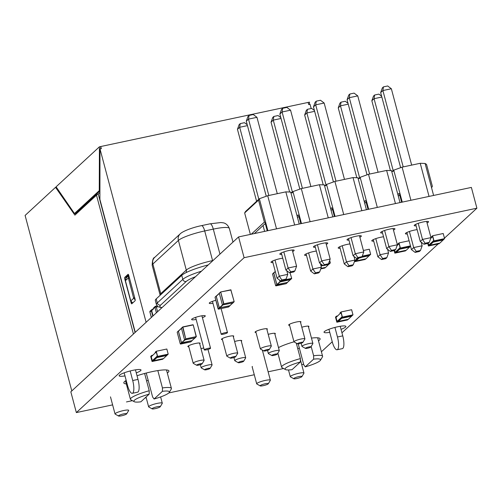<?xml version="1.0" encoding="UTF-8"?>
<svg xmlns="http://www.w3.org/2000/svg" width="502" height="502" viewBox="0 0 502 502"><rect width="100%" height="100%" fill="white"/><g stroke="black" fill="none" stroke-linecap="round" stroke-linejoin="round"><path stroke-width="0.75" d="M112.611 404.876L76.354 412.588L70.826 391.811L238.569 236.925L471.372 187.415L476.9 208.192L444.452 238.155M303.647 364.251L301.721 364.659M283.58 368.518L268.124 371.806M254.276 374.749L168.816 392.922M146.207 397.728L145.009 397.986M132.39 400.671L126.46 401.933M76.354 412.588L244.097 257.702L238.569 236.925M244.097 257.702L476.9 208.192M438.19 243.934L341.944 332.801M332.249 341.755L321.406 351.77M416.12 225.85A7.423 1.211 -14.9 0 1 414.213 225.542A7.423 1.211 -14.9 0 1 421.078 222.461A7.423 1.211 -14.9 0 1 428.557 221.727A7.423 1.211 -14.9 0 1 427.058 222.938M348.928 240.138A7.423 1.211 -14.9 0 1 347.02 239.837A7.423 1.211 -14.9 0 1 353.879 236.756A7.423 1.211 -14.9 0 1 361.365 236.015A7.423 1.211 -14.9 0 1 359.865 237.226M382.524 232.997A7.423 1.211 -14.9 0 1 380.616 232.69A7.423 1.211 -14.9 0 1 387.481 229.609A7.423 1.211 -14.9 0 1 394.961 228.874A7.423 1.211 -14.9 0 1 393.461 230.085M373.701 241.142A7.423 1.211 -14.9 0 1 371.794 240.834A7.423 1.211 -14.9 0 1 375.76 238.632A7.423 1.211 -14.9 0 1 383.528 236.781M407.298 233.995A7.423 1.211 -14.9 0 1 405.39 233.687A7.423 1.211 -14.9 0 1 409.362 231.491A7.423 1.211 -14.9 0 1 417.124 229.634M340.105 248.283A7.423 1.211 -14.9 0 1 338.197 247.982A7.423 1.211 -14.9 0 1 342.163 245.779A7.423 1.211 -14.9 0 1 349.932 243.922M256.02 332.519A6.363 1.042 -14.9 0 1 255.054 332.236A6.363 1.042 -14.9 0 1 260.933 329.601A6.363 1.042 -14.9 0 1 267.346 328.967A6.363 1.042 -14.9 0 1 266.92 329.519M306.509 255.43A7.423 1.211 -14.9 0 1 304.601 255.123A7.423 1.211 -14.9 0 1 308.567 252.92A7.423 1.211 -14.9 0 1 316.335 251.069M281.729 254.426A7.423 1.211 -14.9 0 1 279.827 254.125A7.423 1.211 -14.9 0 1 286.686 251.044A7.423 1.211 -14.9 0 1 294.172 250.31A7.423 1.211 -14.9 0 1 292.672 251.515M315.325 247.285A7.423 1.211 -14.9 0 1 313.424 246.978A7.423 1.211 -14.9 0 1 320.282 243.897A7.423 1.211 -14.9 0 1 327.768 243.163A7.423 1.211 -14.9 0 1 326.269 244.374M272.906 262.571A7.423 1.211 -14.9 0 1 271.005 262.27A7.423 1.211 -14.9 0 1 274.97 260.067A7.423 1.211 -14.9 0 1 282.739 258.216M222.417 339.666A6.363 1.042 -14.9 0 1 221.457 339.383A6.363 1.042 -14.9 0 1 227.337 336.742A6.363 1.042 -14.9 0 1 233.75 336.114A6.363 1.042 -14.9 0 1 233.323 336.666M212.967 303.29A7.072 1.155 -14.9 0 1 209.265 303.239A7.072 1.155 -14.9 0 1 215.822 300.296M196.15 319.429A7.072 1.155 -14.9 0 1 191.62 319.529A7.072 1.155 -14.9 0 1 198.152 316.593A7.072 1.155 -14.9 0 1 205.28 315.89A7.072 1.155 -14.9 0 1 202.413 317.659M301.809 327.216A6.363 1.042 -14.9 0 1 308.925 326.394A6.363 1.042 -14.9 0 1 308.498 326.946M289.616 325.378A6.363 1.042 -14.9 0 1 288.65 325.095A6.363 1.042 -14.9 0 1 294.53 322.453A6.363 1.042 -14.9 0 1 300.949 321.82A6.363 1.042 -14.9 0 1 300.522 322.372M268.212 334.363A6.363 1.042 -14.9 0 1 275.328 333.541A6.363 1.042 -14.9 0 1 274.901 334.094M329.751 332.355A11.308 1.845 -14.9 0 1 324.035 332.236A11.308 1.845 -14.9 0 1 334.489 327.542A11.308 1.845 -14.9 0 1 345.897 326.419A11.308 1.845 -14.9 0 1 341.027 329.35M278.497 347.604A23.33 3.809 -14.9 0 1 293.99 341.818M311.46 338.091A23.33 3.809 -14.9 0 1 320.1 338.787A23.33 3.809 -14.9 0 1 318.494 340.845M299.387 348.237A23.33 3.809 -14.9 0 1 297.761 348.67M252.236 367.087A7.072 1.155 -14.9 0 1 252.111 366.937A7.072 1.155 -14.9 0 1 252.399 366.46M234.616 341.511A6.363 1.042 -14.9 0 1 241.732 340.682A6.363 1.042 -14.9 0 1 241.305 341.234M188.821 346.813A6.363 1.042 -14.9 0 1 187.861 346.531A6.363 1.042 -14.9 0 1 193.741 343.889A6.363 1.042 -14.9 0 1 200.154 343.255A6.363 1.042 -14.9 0 1 199.727 343.807M201.02 348.652A6.363 1.042 -14.9 0 1 203.749 347.98M124.992 375.904A11.308 1.845 -14.9 0 1 119.143 375.81A11.308 1.845 -14.9 0 1 129.598 371.116A11.308 1.845 -14.9 0 1 141.006 369.993A11.308 1.845 -14.9 0 1 136.262 372.873M126.328 383.93A23.33 3.809 -14.9 0 1 123.825 382.938A23.33 3.809 -14.9 0 1 126.184 380.397M137.033 375.766A23.33 3.809 -14.9 0 1 168.91 370.94A23.33 3.809 -14.9 0 1 167.304 372.992M148.203 380.39A23.33 3.809 -14.9 0 1 146.578 380.823M432.956 241.838L429.612 245.02L429.335 244.505L429.881 245.221L439.89 243.087L444.577 238.626L433.998 240.878L432.956 241.838L432.812 241.299L433.715 240.471L432.636 236.423L430.691 238.406M432.68 236.574L432.002 237.201M428.658 245.133L428.187 243.357L423.945 244.261L425.056 243.232L429.292 242.334L428.181 243.357M427.924 243.414L428.438 245.34L429.335 244.505M432.831 241.374L429.467 244.48M431.733 237.258L431.594 236.718L432.636 235.758L443.216 233.505L444.577 238.626M432.636 235.758L433.998 240.878M443.404 239.617L433.088 241.813L433.27 242.089L429.881 245.221M429.48 245.045L428.438 246.011L439.024 243.759L439.702 243.131M428.438 246.011L427.76 243.451M443.285 239.956L433.27 242.089M399.36 248.986L399.216 248.446L400.119 247.612L399.04 243.57L398.136 244.405L397.992 243.865L399.034 242.899L400.401 248.026L396.015 252.167L395.739 251.653L396.279 252.362L406.294 250.234L410.542 246.181M399.084 243.721L397.095 245.553M395.061 252.28L394.591 250.498M394.327 250.561L394.836 252.487L395.739 251.653M399.234 248.521L395.871 251.627M400.401 248.026L410.46 245.886M399.034 242.899L409.099 240.759M409.808 246.764L399.492 248.954L399.674 249.23L396.279 252.362M395.883 252.192L394.842 253.152L405.421 250.906L406.105 250.272M394.842 253.152L394.158 250.592M409.688 247.103L399.674 249.23M400.012 202.595L397.967 194.895L398.783 193.515L400.207 194.418L398.306 196.169M397.967 194.895L391.51 170.63L392.934 171.533L393.75 170.153L392.533 171.276M395.45 203.561L386.634 170.435L391.51 170.63M402.253 202.118L393.75 170.153L402.102 167.141L420.23 163.288L425.106 163.483L426.531 164.386L432.379 186.367L431.563 187.748L425.106 163.483M364.709 203.316L366.611 201.559L365.186 200.656L364.37 202.036L357.913 177.777L359.338 178.681L360.154 177.3L368.656 209.259M377.316 207.42L368.499 174.288L386.634 170.435M358.936 178.423L360.154 177.3L368.499 174.288M410.912 200.273L402.102 167.141M332.82 216.883L330.768 209.183L331.59 207.803L333.008 208.707L331.113 210.457M330.768 209.183L324.317 184.918L325.742 185.822L326.557 184.441L325.34 185.571M335.06 216.406L326.557 184.441L334.903 181.435L353.038 177.576L357.913 177.777M366.416 209.736L364.37 202.036M361.848 210.708L353.038 177.576M433.609 195.447L431.563 187.748M429.047 196.42L420.23 163.288M343.719 214.561L334.903 181.435M299.223 224.024L297.171 216.324L297.987 214.95L299.412 215.854L297.51 217.604M328.252 217.855L319.435 184.723L324.317 184.918M297.171 216.324L290.714 192.065L292.139 192.969L292.955 191.588L291.737 192.712M301.464 223.553L292.955 191.588L301.307 188.576L319.435 184.723M310.123 221.708L301.307 188.576M251.251 234.227L264.391 222.091L265.815 222.995L254.37 233.562M294.655 224.996L285.839 191.864L290.714 192.065M267.867 230.694L259.358 198.736L245.465 211.562L244.65 212.942L258.543 200.11L259.358 198.736L267.71 195.724L285.839 191.864M276.527 228.856L267.71 195.724M250.366 234.415L244.65 212.942M264.391 222.091L258.543 200.11M283.831 251.91L288.117 268.012L285.889 270.063L281.327 252.914M266.248 196.251L246.275 121.177L248.496 119.125L256.961 117.324L253.297 114.55L249.067 115.454L247.95 116.477L246.275 121.177M268.815 195.485L248.496 119.125L249.067 115.454M290.671 271.814L294.9 270.911L293.789 271.94L289.56 272.837L290.671 271.814L288.117 268.012L296.582 266.217L292.264 250.002M277.28 193.69L256.961 117.324M285.889 270.063L289.56 272.837M296.582 266.217L294.9 270.911M275.008 260.055L279.294 276.156L277.073 278.215L272.504 261.059M264.61 231.384L263.054 225.542M256.597 201.283L237.452 129.321L239.674 127.27L247.455 125.613M267.233 230.832L265.282 223.49M258.825 199.231L239.674 127.27L240.245 123.599L244.474 122.695L247.235 124.785M281.848 279.959L286.077 279.056L284.967 280.085L280.737 280.982L281.848 279.959L279.294 276.156L287.759 274.362L286.799 270.754M237.452 129.321L239.134 124.621L240.245 123.599M277.073 278.215L280.737 280.982M287.759 274.362L286.077 279.056M317.427 244.763L321.713 260.871L319.492 262.922L314.923 245.767M299.845 189.103L279.871 114.036L282.093 111.977L290.564 110.183L286.893 107.409L282.664 108.306L281.553 109.336L279.871 114.036M302.411 188.344L282.093 111.977L282.664 108.306M324.267 264.667L328.496 263.77L327.386 264.792L323.156 265.696L324.267 264.667L321.713 260.871L330.178 259.07L325.861 242.855M310.882 186.543L290.564 110.183M319.492 262.922L323.156 265.696M330.178 259.07L328.496 263.77M308.604 252.908L312.89 269.016L310.669 271.067L306.101 253.912M289.635 192.021L271.049 122.181L273.276 120.122L281.051 118.472M300.83 223.685L298.878 216.349M292.421 192.084L273.276 120.122L273.841 116.451L278.07 115.554L280.831 117.637M315.444 272.812L319.68 271.915L318.569 272.937L314.334 273.841L315.444 272.812L312.89 269.016L321.355 267.215L320.395 263.606M271.049 122.181L272.73 117.481L273.841 116.451M310.669 271.067L314.334 273.841M321.355 267.215L319.68 271.915M351.023 237.622L355.309 253.723L353.088 255.775L348.52 238.626M333.447 181.962L313.468 106.888L315.695 104.836L324.16 103.035L320.489 100.262L316.26 101.166L315.149 102.188L313.468 106.888M336.014 181.197L315.695 104.836L316.26 101.166M357.863 257.526L362.099 256.622L360.988 257.651L356.753 258.549L357.863 257.526L355.309 253.723L363.774 251.922L359.463 235.714M344.479 179.396L324.16 103.035M353.088 255.775L356.753 258.549M363.774 251.922L362.099 256.622M342.201 245.767L346.487 261.868L344.265 263.92L339.703 246.771M323.232 184.874L304.651 115.033L306.873 112.981L314.654 111.325M334.426 216.538L332.475 209.202M326.018 184.937L306.873 112.981L307.437 109.31L311.673 108.407L314.428 110.496M349.041 265.671L353.276 264.767L352.166 265.796L347.93 266.694L349.041 265.671L346.487 261.868L354.952 260.067L353.992 256.466M304.651 115.033L306.327 110.333L307.437 109.31M344.265 263.92L347.93 266.694M354.952 260.067L353.276 264.767M384.62 230.474L388.906 246.582L386.684 248.634L382.122 231.478M367.044 174.815L347.07 99.741L349.292 97.689L357.757 95.888L354.092 93.115L349.856 94.018L348.746 95.041L347.07 99.741M369.61 174.056L349.292 97.689L349.856 94.018M391.46 250.379L395.695 249.475L394.585 250.504L390.349 251.402L391.46 250.379L388.906 246.582L397.371 244.781L393.06 228.567M378.075 172.255L357.757 95.888M386.684 248.634L390.349 251.402M397.371 244.781L395.695 249.475M375.797 238.619L380.083 254.727L377.862 256.779L373.3 239.623M356.828 177.733L338.248 107.886L340.469 105.834L348.25 104.184M368.022 209.397L366.071 202.055M359.614 177.796L340.469 105.834L341.034 102.163L345.269 101.266L348.024 103.349M382.637 258.524L386.873 257.62L385.762 258.649L381.526 259.547L382.637 258.524L380.083 254.727L388.548 252.926L387.594 249.318M338.248 107.886L339.923 103.186L341.034 102.163M377.862 256.779L381.526 259.547M388.548 252.926L386.873 257.62M418.216 223.327L422.502 239.435L420.281 241.487L415.719 224.331M400.64 167.668L380.667 92.6L382.888 90.548L391.353 88.747L387.688 85.974L383.453 86.871L382.342 87.9L380.667 92.6M403.206 166.909L382.888 90.548L383.453 86.871M425.056 243.232L422.502 239.435L430.967 237.634L426.656 221.42M411.671 165.108L391.353 88.747M420.281 241.487L423.945 244.261M430.967 237.634L429.292 242.334M409.4 231.472L413.686 247.58L411.458 249.632L406.896 232.476M390.43 170.586L371.844 100.745L374.065 98.693L381.846 97.037M401.619 202.25L399.667 194.914M393.21 170.649L374.065 98.693L374.63 95.016L378.866 94.119L381.627 96.202M416.24 251.376L420.469 250.479L419.358 251.502L415.129 252.406L416.24 251.376L413.686 247.58L422.151 245.779L421.191 242.171M371.844 100.745L373.519 96.045L374.63 95.016M411.458 249.632L415.129 252.406M422.151 245.779L420.469 250.479M204.358 349.699A3.25 0.533 165.1 0 0 204.258 349.888A3.25 0.533 165.1 0 0 207.062 349.687A3.25 0.533 165.1 0 0 210.438 348.407A3.25 0.533 165.1 0 0 210.539 348.219A3.25 0.533 165.1 0 0 207.734 348.419A3.25 0.533 165.1 0 0 204.358 349.699M221.307 334.05A3.25 0.533 165.1 0 0 221.206 334.238A3.25 0.533 165.1 0 0 224.011 334.037A3.25 0.533 165.1 0 0 227.387 332.757A3.25 0.533 165.1 0 0 227.488 332.569A3.25 0.533 165.1 0 0 224.683 332.77A3.25 0.533 165.1 0 0 221.307 334.05M156.216 298.897L157.289 302.938A28.275 4.618 -14.9 0 0 156.423 304.582L155.344 300.541A28.275 4.618 -14.9 0 1 156.216 298.897L181.743 275.328A28.275 4.618 -14.9 0 1 208.261 264.912M232.69 303.057L229.797 305.731M216.469 295.91L216.186 296.199L219.299 307.902L229.885 305.687M229.646 305.869L219.349 307.833L216.268 296.249L220.472 292.12M233.003 302.882L222.424 305.015L219.311 293.312L220.635 291.976L230.895 289.987L234.177 301.677L223.585 303.942L220.742 292.145L223.854 303.848L222.424 305.015M195.165 337.821L184.585 339.948L181.511 342.766L178.43 331.188L181.504 328.352M181.511 342.766L184.83 340.124M181.467 328.226L178.492 330.975L182.634 327.178L185.746 338.881L184.585 339.948L181.473 328.252L182.634 327.059M178.63 330.849L178.348 331.138L181.46 342.835L192.046 340.62M191.959 340.663L181.78 342.941M279.947 281.722L276.878 284.559L273.797 272.981L275.309 271.588M276.878 284.559L280.198 281.917L279.501 280.053M290.532 279.608L280.223 281.911L281.371 280.85M275.284 271.494L273.797 272.981M273.998 272.636L273.715 272.925L276.828 284.628L287.414 282.413M287.326 282.457L277.148 284.728M233.668 356.69A2.83 0.464 165.1 0 0 230.299 358.121A2.83 0.464 165.1 0 0 232.275 357.97A2.83 0.464 165.1 0 0 235.689 356.684A2.83 0.464 165.1 0 0 233.668 356.69M230.299 358.121L226.904 356.213A5.654 0.922 -14.9 0 1 226.791 356.087A5.654 0.922 -14.9 0 1 233.643 353.352A5.654 0.922 -14.9 0 1 237.722 353.182A5.654 0.922 -14.9 0 1 237.684 353.345L235.689 356.684M300.861 342.395A2.83 0.464 165.1 0 0 297.491 343.832A2.83 0.464 165.1 0 0 299.474 343.682A2.83 0.464 165.1 0 0 302.882 342.395A2.83 0.464 165.1 0 0 300.861 342.395M297.491 343.832L294.097 341.925A5.654 0.922 -14.9 0 1 293.984 341.799A5.654 0.922 -14.9 0 1 300.836 339.063A5.654 0.922 -14.9 0 1 304.915 338.888A5.654 0.922 -14.9 0 1 304.877 339.057L302.882 342.395M157.22 406.733A4.242 0.69 165.1 0 0 152.162 408.885A4.242 0.69 165.1 0 0 155.137 408.659A4.242 0.69 165.1 0 0 160.251 406.733A4.242 0.69 165.1 0 0 157.22 406.733M152.162 408.885L148.774 406.978A7.072 1.155 -14.9 0 1 148.63 406.815A7.072 1.155 -14.9 0 1 157.195 403.395A7.072 1.155 -14.9 0 1 162.29 403.181A7.072 1.155 -14.9 0 1 162.246 403.395L160.251 406.733M267.265 349.543A2.83 0.464 165.1 0 0 263.895 350.973A2.83 0.464 165.1 0 0 265.872 350.823A2.83 0.464 165.1 0 0 269.285 349.543A2.83 0.464 165.1 0 0 267.265 349.543M263.895 350.973L260.5 349.072A5.654 0.922 -14.9 0 1 260.387 348.94A5.654 0.922 -14.9 0 1 267.24 346.204A5.654 0.922 -14.9 0 1 271.318 346.035A5.654 0.922 -14.9 0 1 271.281 346.204L269.285 349.543M123.624 413.88A4.242 0.69 165.1 0 0 118.566 416.026A4.242 0.69 165.1 0 0 121.54 415.8A4.242 0.69 165.1 0 0 126.655 413.874A4.242 0.69 165.1 0 0 123.624 413.88M118.566 416.026L115.178 414.125A7.072 1.155 -14.9 0 1 115.033 413.962A7.072 1.155 -14.9 0 1 123.599 410.542A7.072 1.155 -14.9 0 1 128.694 410.329A7.072 1.155 -14.9 0 1 128.65 410.536L126.655 413.874M200.066 363.831A2.83 0.464 165.1 0 0 196.696 365.268A2.83 0.464 165.1 0 0 198.679 365.117A2.83 0.464 165.1 0 0 202.086 363.831A2.83 0.464 165.1 0 0 200.066 363.831M196.696 365.268L193.308 363.36A5.654 0.922 -14.9 0 1 193.195 363.235A5.654 0.922 -14.9 0 1 200.047 360.492A5.654 0.922 -14.9 0 1 204.119 360.323A5.654 0.922 -14.9 0 1 204.088 360.492L202.086 363.831M308.837 346.97A2.83 0.464 165.1 0 0 305.467 348.401A2.83 0.464 165.1 0 0 307.45 348.256A2.83 0.464 165.1 0 0 310.857 346.97A2.83 0.464 165.1 0 0 308.837 346.97M305.467 348.401L302.078 346.499A5.654 0.922 -14.9 0 1 301.959 346.367A5.654 0.922 -14.9 0 1 308.818 343.632A5.654 0.922 -14.9 0 1 312.89 343.462A5.654 0.922 -14.9 0 1 312.853 343.632L310.857 346.97M275.24 354.117A2.83 0.464 165.1 0 0 271.871 355.548A2.83 0.464 165.1 0 0 273.854 355.397A2.83 0.464 165.1 0 0 277.261 354.111A2.83 0.464 165.1 0 0 275.24 354.117M271.871 355.548L268.476 353.64A5.654 0.922 -14.9 0 1 268.363 353.515A5.654 0.922 -14.9 0 1 275.221 350.779A5.654 0.922 -14.9 0 1 279.294 350.609A5.654 0.922 -14.9 0 1 279.256 350.772L277.261 354.111M241.644 361.258A2.83 0.464 165.1 0 0 238.274 362.695A2.83 0.464 165.1 0 0 240.257 362.544A2.83 0.464 165.1 0 0 243.665 361.258A2.83 0.464 165.1 0 0 241.644 361.258M238.274 362.695L234.88 360.787A5.654 0.922 -14.9 0 1 234.767 360.662A5.654 0.922 -14.9 0 1 241.619 357.926A5.654 0.922 -14.9 0 1 245.698 357.75A5.654 0.922 -14.9 0 1 245.66 357.92L243.665 361.258M265.288 383.754A4.242 0.69 165.1 0 0 260.231 385.9A4.242 0.69 165.1 0 0 263.205 385.674A4.242 0.69 165.1 0 0 268.319 383.748A4.242 0.69 165.1 0 0 265.288 383.754M260.231 385.9L256.842 383.999A7.072 1.155 -14.9 0 1 256.698 383.835A7.072 1.155 -14.9 0 1 256.911 383.428A7.072 1.155 -14.9 0 1 265.263 380.416A7.072 1.155 -14.9 0 1 270.358 380.202A7.072 1.155 -14.9 0 1 270.314 380.409L268.319 383.748M208.048 368.405A2.83 0.464 165.1 0 0 204.678 369.836A2.83 0.464 165.1 0 0 206.655 369.685A2.83 0.464 165.1 0 0 210.068 368.405A2.83 0.464 165.1 0 0 208.048 368.405M204.678 369.836L201.283 367.935A5.654 0.922 -14.9 0 1 201.17 367.803A5.654 0.922 -14.9 0 1 208.023 365.067A5.654 0.922 -14.9 0 1 212.101 364.898A5.654 0.922 -14.9 0 1 212.064 365.067L210.068 368.405M298.885 376.607A4.242 0.69 165.1 0 0 293.827 378.753A4.242 0.69 165.1 0 0 296.801 378.533A4.242 0.69 165.1 0 0 301.915 376.607A4.242 0.69 165.1 0 0 298.885 376.607M293.827 378.753L290.438 376.851A7.072 1.155 -14.9 0 1 290.294 376.688A7.072 1.155 -14.9 0 1 298.859 373.268A7.072 1.155 -14.9 0 1 303.955 373.055A7.072 1.155 -14.9 0 1 303.911 373.268L301.915 376.607M71.792 390.914L25.1 215.433L55.534 187.334L74.892 215.132L96.491 195.19A14.138 2.309 -14.9 0 1 98.241 194.048L135.076 332.487M56.343 187.164L55.534 187.334M99.421 146.81L99.264 190.647L74.472 213.538L56.099 186.813L99.421 146.81L309.47 102.144L309.464 104.422M146.113 322.29L99.998 148.968L101.322 148.692L100.745 146.528L100.739 148.812M99.86 191.042L75.796 213.262L74.472 213.538M75.2 213.388L75.821 214.279M340.218 326.294L342.759 335.863A10.605 3.094 78 0 1 342.364 348.639L337.074 349.762A10.605 3.094 78 0 1 332.261 341.799L328.935 329.293M311.171 108.514L310.048 104.303L308.724 104.585L308.153 102.421M131.097 302.762A1.412 0.414 -102 0 0 131.737 303.829A1.412 0.414 -102 0 0 131.806 303.792L135.082 300.767A1.412 0.414 -102 0 0 135.069 299.098L128.757 275.372A1.412 0.414 -102 0 0 128.117 274.312A1.412 0.414 -102 0 0 128.054 274.349L124.772 277.374A1.412 0.414 -102 0 0 124.785 279.043L131.097 302.762L132.302 302.511M135.258 332.311L99.904 199.438L99.998 148.968M124.17 372.823L127.502 385.341A10.605 3.094 -102 0 0 132.315 393.311A10.605 3.094 -102 0 0 132.71 380.535L130.169 370.965M134.247 401.707A18.379 2.999 165.1 0 0 140.855 401.82L149.188 394.126A18.379 2.999 165.1 0 0 134.247 401.707L130.853 399.805A21.209 3.464 -14.9 0 1 130.426 399.322A21.209 3.464 -14.9 0 1 149.213 390.744L144.62 373.463M149.213 390.744L149.188 394.126M285.437 369.56A18.379 2.999 165.1 0 0 292.045 369.673L300.378 361.973A18.379 2.999 165.1 0 0 285.437 369.56L282.042 367.652A21.209 3.464 -14.9 0 1 281.609 367.175A21.209 3.464 -14.9 0 1 300.403 358.591L296.299 343.161M300.403 358.591L300.378 361.973M313.606 359.162L305.266 366.855A18.379 2.999 165.1 0 0 320.464 360.235A18.379 2.999 165.1 0 0 313.606 359.162L313.631 355.78L311.152 346.474M313.631 355.78A21.209 3.464 -14.9 0 1 322.598 356.269A21.209 3.464 -14.9 0 1 322.466 356.897L320.464 360.235M305.266 366.855L303.81 364.847L298.226 343.876M334.928 327.429L337.469 336.986A10.605 3.094 78 0 1 337.074 349.762M132.315 393.311L137.604 392.181A10.605 3.094 -102 0 0 138 379.405L135.458 369.848M162.416 391.315L154.083 399.008A18.379 2.999 165.1 0 0 169.281 392.388A18.379 2.999 165.1 0 0 162.416 391.315L162.441 387.933L157.829 370.583M162.441 387.933A21.209 3.464 -14.9 0 1 171.414 388.416A21.209 3.464 -14.9 0 1 171.276 389.05L169.281 392.388M154.083 399.008L152.621 397L146.239 373.036M99.86 190.522L99.264 190.647M99.86 192.548L98.241 194.048M132.484 302.706A1.412 0.414 -102 0 0 132.616 303.045M128.562 274.814L126.096 277.091A1.412 0.414 -102 0 0 126.027 278.384M128.813 275.573L126.109 278.07L125.406 280.687L130.79 300.918L133.664 298.263L128.468 278.309L128.28 278.033L125.406 280.687M132.716 302.951L130.79 300.918M153.587 308.837L151.673 310.606A0.709 0.665 -132.7 0 1 151.855 309.947L153.493 308.435M151.673 310.606L153.072 315.871L151.635 310.468L149.954 312.024M155.494 306.276L156.323 307.042L154.911 307.255A0.847 0.797 -132.7 0 1 155.131 306.465A0.847 0.797 -132.7 0 1 155.137 306.465A0.847 0.797 -132.7 0 1 155.494 306.276L157.107 305.919M320.759 264.962L321.87 264.723M328.672 263.274L330.347 262.922L329.306 263.883L328.095 264.14M329.688 260.444L330.347 262.922M322.635 265.301L320.941 265.658M320.753 268.909L324.788 268.049L325.472 267.422M320.935 268.388L325.66 267.384L329.174 263.914M329.055 264.253L327.655 264.548M322.962 265.545L321.023 265.96M354.638 260.952L355.422 260.224L355.698 260.739L354.525 261.73L365.105 259.478L365.789 258.85M355.422 260.224L355.567 260.764M357.518 258.386L355.554 260.199M362.275 256.133L370.664 254.345L369.623 255.311L361.691 256.993M363.392 250.479L369.303 249.224L370.664 254.345M358.466 258.185L355.698 260.739L355.962 260.94L365.977 258.806L369.491 255.336M369.372 255.675L361.252 257.4M359.087 258.053L355.962 260.94M156.574 357.349L153.235 360.53L152.959 360.016L153.499 360.731L163.514 358.597L168.201 354.136L157.615 356.389L156.574 357.349L156.429 356.809L157.333 355.981L156.26 351.933L151.246 356.753L152.282 360.643M156.298 352.084L155.62 352.711M153.104 360.555L152.062 361.522L150.7 356.395L151.742 355.435L151.88 355.974L150.983 356.809L152.056 360.85L152.959 360.016M156.455 356.884L153.091 359.99M155.356 352.768L155.212 352.228L156.254 351.268L166.833 349.015L168.201 354.136M156.254 351.268L157.615 356.389M167.028 355.127L156.706 357.324L156.894 357.6L153.499 360.731M151.742 355.435L152.947 355.178M152.062 361.522L162.642 359.269L163.326 358.641M166.902 355.466L156.894 357.6M341.36 318.055L338.022 321.23L337.746 320.722L338.285 321.431L348.3 319.303L352.988 314.842L342.402 317.095L341.36 318.055L341.216 317.515L342.119 316.68L341.046 312.639L336.033 317.452L337.068 321.349M341.084 312.79L340.406 313.417M337.89 321.261L336.848 322.221L335.487 317.101L336.528 316.141L336.666 316.68L335.769 317.509L336.842 321.556L337.746 320.722M341.241 317.59L337.877 320.696M340.143 313.474L339.998 312.934L341.04 311.968L351.62 309.721L352.988 314.842M341.04 311.968L342.402 317.095M351.814 315.833L341.492 318.023L341.68 318.299L338.285 321.431M336.528 316.141L337.733 315.883M336.848 322.221L347.428 319.975L348.112 319.341M351.689 316.172L341.68 318.299M195.46 276.727A25.451 4.154 165.1 0 0 186.179 281.503L160.653 305.072A25.451 4.154 165.1 0 0 162.046 307.582M181.743 275.328L182.816 279.369A28.275 4.618 -14.9 0 1 201.459 271.187M160.653 305.072A2.83 2.667 -132.7 0 1 157.289 302.938L182.816 279.369A2.83 2.667 -132.7 0 0 186.179 281.503M219.951 254.119L213.3 229.125A7.072 2.064 78 0 0 210.093 223.81L220.899 222.537L223.152 222.819C222.762 222.775 227.067 222.857 229.345 228.448A22.27 3.639 165.1 0 0 213.3 229.125L204.703 230.951A22.27 3.639 165.1 0 0 178.398 240.433L152.872 264.002L160.759 293.657L186.286 270.089A22.27 3.639 -14.9 0 1 212.591 260.607L213.024 260.513M186.192 272.555A4.242 3.997 -132.7 0 0 186.286 270.089L178.398 240.433A7.072 6.664 -132.7 0 1 180.218 233.832L154.691 257.4A7.072 6.664 -132.7 0 0 152.872 264.002A22.27 3.639 165.1 0 0 152.188 265.294L160.075 294.95A22.27 3.639 -14.9 0 1 160.759 293.657A4.242 3.997 -132.7 0 1 160.904 294.567M210.093 223.81L201.497 225.643A7.072 2.064 -102 0 1 204.703 230.951L212.591 260.607A4.242 1.236 -102 0 0 212.66 260.852M222.668 305.185L219.619 308.002M216.186 296.199L215.025 297.272L216.186 296.08M229.728 305.906L228.717 306.841M219.569 308.071L218.408 309.138L228.542 306.986M219.299 307.902L218.383 309.144M216.243 295.985L215.025 297.272L218.144 308.994M216.268 296.249L219.343 293.419M219.349 307.833L222.424 304.996M234.164 301.671L230.794 289.817L234.177 301.677L232.947 302.976M220.648 291.976L231.058 289.98M222.693 305.185L223.854 303.848L234.014 301.683L232.853 303.02M229.822 305.862L228.554 306.986L218.395 309.144L215.032 297.291M191.808 340.808L194.851 337.997M182.81 326.915L193.207 324.907L196.32 336.61L185.746 338.881L182.904 327.084L193.22 324.913L196.175 336.622L186.016 338.781L184.855 340.118M195.014 337.959L196.338 336.616L193.22 324.913M181.46 342.835L180.3 343.908L177.187 332.205L178.348 331.138M178.348 331.019L177.193 332.23M191.889 340.845L190.879 341.774M181.73 343.004L180.569 344.077L190.704 341.925M196.326 336.629L195.109 337.909M287.175 282.595L290.219 279.783M280.781 280.976L279.953 281.741M290.382 279.752L291.543 278.679L284.979 280.078M290.476 279.702L291.7 278.409L285.356 279.727M290.03 272.737L291.687 278.397M276.828 284.628L275.667 285.701L272.555 273.998L273.715 272.925M273.715 272.806L272.561 274.017M287.257 282.639L286.247 283.567M277.098 284.797L275.937 285.87L286.096 283.712L287.351 282.588M273.772 272.718L272.548 274.01L275.661 285.713L286.084 283.712M133.432 334.006L96.491 195.19M337.469 336.986L342.759 335.863M138 379.405L132.71 380.535M125.914 278.805L124.785 279.043M126.096 277.091L124.772 277.374M128.876 275.811L128.28 278.033M129.428 277.888L128.468 278.309M134.618 297.397L133.664 297.818M135.214 299.901L133.664 298.263M155.131 306.465L153.744 307.745A0.847 0.797 47.3 0 0 153.524 308.542L153.53 308.567M156.392 312.802L154.911 307.255L153.524 308.542L153.744 307.745M155.62 306.251L157.113 305.931M157.961 306.697L156.323 307.042L157.565 311.717M152.777 316.141L151.303 310.594A0.847 0.797 -132.7 0 1 151.88 309.615L152.012 309.797M151.391 317.421L149.91 311.874A0.847 0.797 -132.7 0 1 150.129 311.083L151.905 309.608M151.98 309.828A0.565 0.533 47.3 0 0 151.635 310.468M204.258 349.888L195.598 317.364M221.206 334.238L212.453 301.351M227.488 332.569L221.106 308.573M210.539 348.219L201.911 315.789M229.345 228.448L232.978 242.089M160.075 294.95L160.144 295.27M201.497 225.643C193.665 227.161 183.061 230.958 180.218 233.832M154.691 257.4C153.179 257.689 152.344 260.325 152.188 265.294M156.423 304.582L157.973 306.703L161.839 307.77M232.746 303.045L229.74 305.818M216.331 296.042L219.305 293.287M219.368 293.099L220.635 291.976L230.794 289.817M181.529 328.038L182.797 326.915L192.956 324.75M191.902 340.758L194.908 337.984M178.405 330.925L177.181 332.217L180.293 343.92L190.716 341.925L191.984 340.795M275.272 271.463L273.854 272.768M287.269 282.551L290.275 279.771M301.131 343.236L301.959 346.367M200.336 364.672L201.17 367.803M233.932 357.524L234.767 360.662M267.528 350.383L268.363 353.515M188.551 345.803L193.195 363.235M255.75 331.515L260.387 348.94M289.347 324.367L293.984 341.799M222.154 338.655L226.791 356.087M146.026 397.044L148.63 406.815M288.499 369.955L290.294 376.688M110.484 396.869L115.033 413.962M252.148 366.742L256.698 383.835M130.426 399.322L125.5 380.836M281.609 367.175L277.87 353.101M322.598 356.269L317.684 337.802M171.414 388.416L166.501 369.955M262.351 350.107L270.358 380.202M300.397 359.677L303.955 373.055M160.627 396.919L162.29 403.181M233.11 335.844L237.722 353.182M300.303 321.556L304.915 338.888M266.706 328.697L271.318 346.035M199.507 342.991L204.119 360.323M274.682 333.272L279.294 350.609M241.085 340.419L245.698 357.75M207.985 349.442L212.101 364.898M308.278 326.124L312.89 343.462M155.137 306.465L155.545 306.251M151.347 317.459L149.878 311.949L150.129 311.083"/></g></svg>
